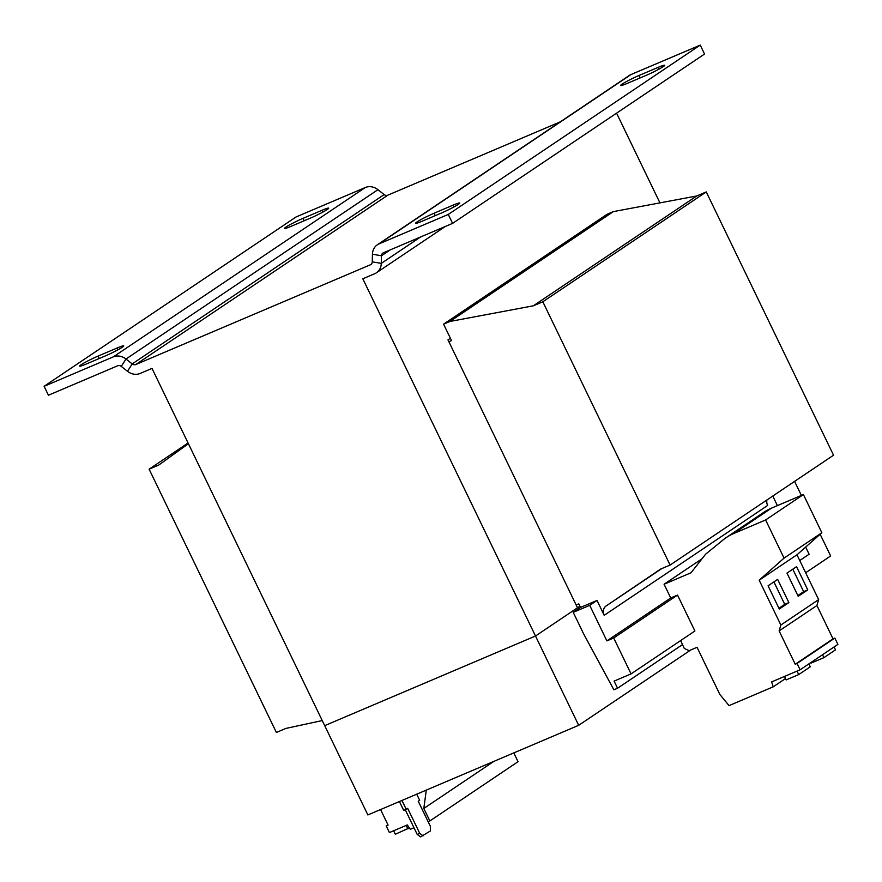<?xml version="1.0" encoding="UTF-8"?>
<svg xmlns="http://www.w3.org/2000/svg" width="882" height="882" viewBox="0 0 882 882"><rect width="100%" height="100%" fill="white"/><g stroke="black" fill="none" stroke-linecap="round" stroke-linejoin="round"><path stroke-width="1.32" d="M458.32 204.37A13.936 1.158 154.2 0 1 441.342 213.036L422.324 221.128A13.936 1.158 154.2 0 1 415.654 223.234A13.936 1.158 154.2 0 1 421.508 219.298A13.936 1.158 154.2 0 1 434.076 213.224L453.094 205.131A13.936 1.158 154.2 0 1 459.765 203.025A13.936 1.158 154.2 0 1 458.32 204.37M663.253 66.635A13.936 1.158 154.2 0 1 646.274 75.312L627.256 83.393A13.936 1.158 154.2 0 1 620.586 85.51A13.936 1.158 154.2 0 1 626.441 81.563A13.936 1.158 154.2 0 1 639.009 75.488L658.038 67.407A13.936 1.158 154.2 0 1 664.697 65.29A13.936 1.158 154.2 0 1 663.253 66.635M122.3 347.243A13.936 1.158 154.2 0 1 105.322 355.909L86.304 364.001A13.936 1.158 154.2 0 1 79.634 366.118A13.936 1.158 154.2 0 1 85.499 362.171A13.936 1.158 154.2 0 1 98.067 356.096L117.086 348.015A13.936 1.158 154.2 0 1 123.756 345.898A13.936 1.158 154.2 0 1 122.3 347.243M327.233 209.519A13.936 1.158 154.2 0 1 310.255 218.185L291.236 226.266A13.936 1.158 154.2 0 1 284.566 228.383A13.936 1.158 154.2 0 1 290.432 224.436A13.936 1.158 154.2 0 1 303 218.372L322.018 210.28A13.936 1.158 154.2 0 1 328.688 208.163A13.936 1.158 154.2 0 1 327.233 209.519M805.663 547.083L809.114 554.227L799.754 560.522M448.872 341.72L451.529 340.595L443.58 324.157L607.025 214.315L613.365 211.614L696.758 195.969L706.262 191.923L833.545 455.2L670.099 565.053L660.585 569.088L606.077 606A7.96 6.858 56.1 0 0 604.203 615.294L597.015 600.433L580.532 607.444L578.801 603.872L576.155 604.997M604.203 615.294L767.638 505.452A7.96 6.858 56.1 0 1 766.965 499.951M443.58 324.157L449.919 321.467L533.312 305.811L542.827 301.776L670.099 565.053M322.25 720.572L285.9 728.411L276.386 732.457L149.113 469.18L158.628 465.134L188.417 443.723M631.06 673.892L694.895 630.994L677.53 595.085L670.717 597.985L606.893 640.883L613.707 637.995L631.06 673.892L614.104 681.102L617.554 688.247L613.872 689.812L583.586 633.783L573.223 612.351L589.705 605.339L606.893 640.883M670.717 597.985L664.069 584.237L702.006 558.78M772.775 496.048L777.406 505.618M597.015 600.433L589.705 605.339M677.53 595.085L613.707 637.995M682.503 644.599L617.554 688.247M580.532 607.444L573.223 612.351M188.064 442.996L149.113 469.18M613.365 211.614L449.919 321.467M696.758 195.969L533.312 305.811M706.262 191.923L542.827 301.776M377.298 244.821L629.274 75.488A13.936 11.995 -123.9 0 1 630.994 74.551L700.242 45.103L704.553 54.034L452.587 223.378L383.35 252.814A3.98 3.429 56.1 0 0 382.854 253.09A3.98 3.429 56.1 0 0 381.465 255.769L381.289 263.387L372.259 261.833L372.447 254.225A13.936 11.995 56.1 0 1 377.298 244.821A13.936 11.995 56.1 0 1 379.028 243.884L448.265 214.447L452.587 223.378M700.242 45.103L448.265 214.447M690.827 649.946L578.68 725.313L367.871 814.946L324.697 725.643L535.506 636.01L362.811 278.778L374.696 273.718A13.936 11.995 -123.9 0 0 376.427 272.781A13.936 11.995 -123.9 0 0 381.289 263.387L420.538 237.004M371.311 264.17L370.385 264.787A3.98 3.429 -123.9 0 0 370.881 264.523A3.98 3.429 -123.9 0 0 372.259 261.833M450.393 338.236L447.979 339.857L577.501 607.786L535.506 636.01L324.697 725.643L152.013 368.411L140.117 373.461A13.936 11.995 -123.9 0 1 127.493 371.3L121.264 366.405A3.98 3.429 56.1 0 0 117.659 365.787L48.422 395.235L44.1 386.305L296.065 216.961L365.302 187.524L113.337 356.857L44.1 386.305M113.337 356.857A13.936 11.995 56.1 0 1 125.972 359.029L132.201 363.913A3.98 3.429 -123.9 0 0 135.806 364.531L370.385 264.787M560.302 121.837L387.771 195.198A3.98 3.429 56.1 0 1 384.166 194.58L377.937 189.685A13.936 11.995 -123.9 0 0 365.302 187.524M616.584 113.161L659.945 202.882M805.663 572.76L830.646 555.98L820.139 534.238M801.374 495.419L794.583 481.385M578.68 725.313L535.506 636.01L579.915 606.166M416.723 794.186L419.678 800.294L418.244 801.253L430.339 826.258L430.383 830.965L420.626 836.897L417.219 834.449L419.755 833.369L407.671 808.364L406.238 809.323L401.949 800.459M419.755 833.369L423.162 835.816M405.268 809.742L417.219 834.449M406.238 809.323L403.702 810.404L399.414 801.54M680.628 640.575L684.278 648.424L689.118 650.673L697.045 647.3L719.866 694.498L729.05 705.611L773.183 686.846L771.662 681.896L800.106 669.802L797.041 663.473L795.233 664.245L779.126 630.917L780.857 625.018L759.182 580.191L784.054 558.119L765.609 519.961L733.714 533.522A59.722 51.432 -123.9 0 0 726.294 537.535A59.722 51.432 -123.9 0 0 722.975 540.005L705.578 554.227L691.014 572.782L664.069 584.237M800.106 669.802L837.9 644.4L834.846 638.072L833.027 638.844L816.919 605.526L818.65 599.617L796.975 554.789L821.848 532.728L803.403 494.559L771.507 508.12A59.722 51.432 -123.9 0 0 764.099 512.133L726.294 537.535M795.233 664.245L833.027 638.844M797.041 663.473L834.846 638.072M779.126 630.917L816.919 605.526M780.857 625.018L818.65 599.617M777.648 579.375L768.079 585.802L779.302 609.021L788.872 602.593L777.648 579.375M796.545 566.674L786.976 573.102L798.199 596.32L807.769 589.893L796.545 566.674M759.182 580.191L796.975 554.789M784.054 558.119L821.848 532.728M765.609 519.961L803.403 494.559M773.183 686.846L785.476 678.589M784.451 676.461L786.127 679.934L798.706 674.587L810.304 666.792L808.893 663.892M797.03 671.114L798.706 674.587M811.054 662.448L811.319 662.999L823.909 657.652L835.497 649.858L834.096 646.958M822.509 654.753L823.909 657.652M413.967 827.724L410.284 829.289L407.319 824.946L389.425 832.564L386.217 825.938L388.102 825.133L380.572 809.555M426.293 790.107L423.812 808.463L429.854 820.966L428.134 821.693M513.787 752.908L518.043 761.695L429.854 820.966M493.865 761.375L423.812 808.463M387.937 824.78L386.217 825.938M393.637 830.767L395.312 834.24L409.347 827.911M406.216 825.42L407.892 828.893M797.824 595.559L803.645 591.646L792.797 569.188M803.645 591.646L807.769 589.893M778.927 608.26L784.748 604.346L773.9 581.888M784.748 604.346L788.872 602.593M661.709 568.614L606.077 606M630.994 74.551L379.028 243.884M390.186 249.904L381.465 255.769L372.447 254.225M377.937 189.685L125.972 359.029L121.264 366.405M384.166 194.58L132.201 363.913L127.493 371.3M387.771 195.198L135.806 364.531M733.714 533.522L771.507 508.12M303 218.372L304.158 220.776M322.889 212.077L322.018 210.28M98.067 356.096L99.225 358.5M117.956 349.812L117.086 348.015M639.009 75.488L640.178 77.903M658.898 69.204L658.038 67.407M434.076 213.224L435.245 215.627M453.965 206.928L453.094 205.131M376.427 272.781L445.388 226.431"/></g></svg>
